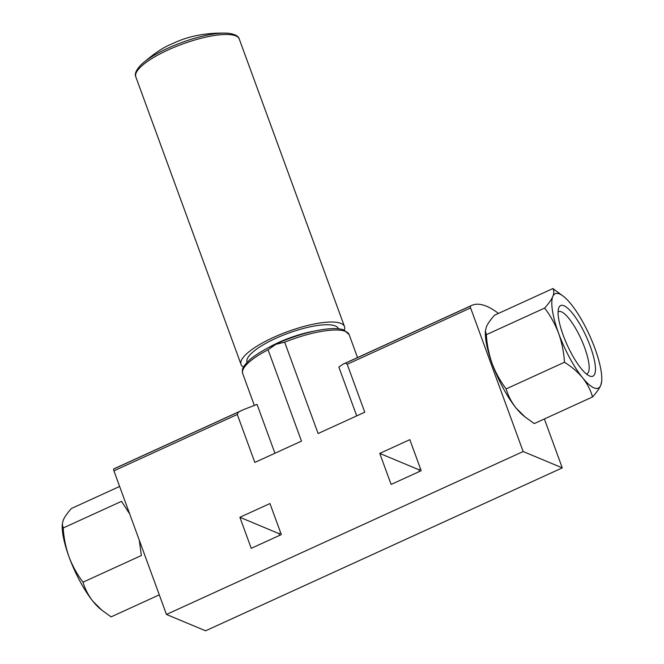 <?xml version="1.0" encoding="UTF-8"?>
<svg xmlns="http://www.w3.org/2000/svg" width="664" height="664" viewBox="0 0 664 664"><rect width="100%" height="100%" fill="white"/><g stroke="black" fill="none" stroke-linecap="round" stroke-linejoin="round"><path stroke-width="1" d="M524.975 416.909L523.116 415.373A51.883 13.919 -114.5 0 1 516.135 408.103A51.883 13.919 -114.5 0 1 492.182 363.664C495.693 372.869 500.349 381.277 506.159 388.905C508.151 395.752 511.471 402.152 516.135 408.103L524.983 416.901L534.238 423.591L592.562 396.947C590.57 390.1 587.242 383.701 582.577 377.75C577.688 371.915 571.654 366.752 564.475 362.262C563.844 352.277 561.893 342.624 558.623 333.311C555.112 324.107 550.456 315.69 544.646 308.071C548.589 303.697 551.311 299.829 552.83 296.459C554.116 293.197 554.133 290.566 552.896 288.558L494.572 315.201C490.63 319.567 487.907 323.443 486.388 326.812L485.409 330.913L486.322 334.706C486.961 344.699 488.911 354.352 492.182 363.664A51.883 13.919 -114.5 0 1 485.351 332.706L485.401 330.913M129.671 513.928L121.512 501.345L63.196 527.98C63.827 537.973 65.778 547.617 69.048 556.93C72.559 566.143 77.215 574.551 83.025 582.179C85.017 589.026 88.345 595.425 93.01 601.376L101.849 610.174L111.104 616.864L159.294 594.853M83.025 582.179L141.349 555.536L139.282 540.181M279.635 535.367L279.004 533.64L280.681 532.868M544.372 418.959L562.275 467.879L523.149 451.528L470.593 307.913A2.39 0.639 -114.5 0 1 470.419 306.096A175.595 47.119 -114.5 0 1 471.739 305.398A175.595 47.119 -114.5 0 1 498.49 313.416M274.929 453.246L257.051 404.384L243.763 409.53L115.055 468.319A175.595 47.119 -114.5 0 0 113.735 469.016A2.39 0.639 -114.5 0 0 113.909 470.834L166.465 614.457L205.591 630.8L562.275 467.879M419.515 471.473L418.884 469.747L420.561 468.975M239.878 517.289L269.957 503.553L281.32 534.603L251.241 548.339L239.878 517.289L279.004 533.64M243.763 409.53L238.492 412.029L237.289 414.477L254.835 462.426L301.489 441.112L268.065 349.77L275.776 344.359L284.673 342.184L318.097 433.526L364.76 412.211L347.214 364.27L345.653 363.083L343.031 364.187L338.839 367.026L356.717 415.888M166.465 614.457L523.149 451.528M379.758 453.396L409.829 439.659L421.192 470.71L391.121 484.446L379.758 453.396L418.884 469.747M119.628 486.463L71.438 508.475C67.504 512.84 64.773 516.708 63.254 520.078L62.283 524.186L63.196 527.98M101.841 610.183L99.99 608.647A51.883 13.919 -114.5 0 1 93.01 601.376A51.883 13.919 -114.5 0 1 69.048 556.93A51.883 13.919 -114.5 0 1 62.225 525.979L62.267 524.186M506.159 388.905L564.475 362.262M486.322 334.706L544.646 308.071M552.896 288.558L564.01 296.775A51.883 13.919 -114.5 0 1 570.99 304.054A51.883 13.919 -114.5 0 1 594.952 348.492A51.883 13.919 -114.5 0 1 601.775 379.451A51.883 13.919 -114.5 0 1 600.746 385.344C599.227 388.714 596.496 392.582 592.562 396.947M601.725 381.236L600.746 385.344A51.883 13.919 -114.5 0 1 582.577 377.75A51.883 13.919 -114.5 0 1 558.623 333.311A51.883 13.919 -114.5 0 1 552.83 296.459A51.883 13.919 -114.5 0 1 564.01 296.775M563.196 335.22A38.819 10.416 -114.5 0 1 558.656 308.187A38.819 10.416 -114.5 0 1 586.262 336.573A38.819 10.416 -114.5 0 1 589.64 376.023A38.819 10.416 -114.5 0 1 563.196 335.22M558.092 311.914A34.188 9.171 -114.5 0 1 558.524 311.665A34.188 9.171 -114.5 0 1 581.066 338.947A34.188 9.171 -114.5 0 1 586.926 373.849A34.188 9.171 -114.5 0 1 586.453 374.015M344.292 330.166A55.07 14.774 159.9 0 0 344.483 326.555A55.07 14.774 159.9 0 0 273.477 337.428A55.07 14.774 159.9 0 0 241.04 364.411A55.07 14.774 159.9 0 0 243.514 367.051M113.909 470.834L237.289 414.477M347.214 364.27L470.593 307.913M268.065 349.77A56.672 15.206 159.9 0 0 242.717 373.624C242.269 369.757 240.949 368.512 249.457 360.021C255.665 354.618 264.488 349.289 275.933 344.035C301.531 332.249 333.154 325.377 344.135 330.108L349.148 334.673A56.672 15.206 159.9 0 0 284.673 342.184M345.653 363.083L470.419 306.096M113.735 469.016L238.492 412.029M167.992 48.157A53.825 14.442 159.9 0 0 140.892 64.964C153.085 54.141 163.477 47.111 172.067 43.865C188.128 35.997 206.662 32.445 227.694 33.2A53.825 14.442 159.9 0 0 167.992 48.157M227.694 33.2C234.674 34.013 238.525 35.956 239.256 39.01A55.07 14.774 159.9 0 0 168.249 49.883A55.07 14.774 159.9 0 0 135.813 76.866L241.04 364.411M338.515 328.846A48.688 13.064 159.9 0 0 275.718 338.366A48.688 13.064 159.9 0 0 247.074 362.303M313.69 331.245A44.695 11.993 159.9 0 0 278.432 342.558A44.695 11.993 159.9 0 0 267.584 348.119M349.148 334.673L357.522 357.564M242.717 373.624L254.295 405.264M343.031 364.187L471.739 305.398M601.775 379.451L601.733 381.236M140.892 64.964C136.087 70.094 134.394 74.061 135.813 76.866M239.256 39.01L344.483 326.555"/></g></svg>
